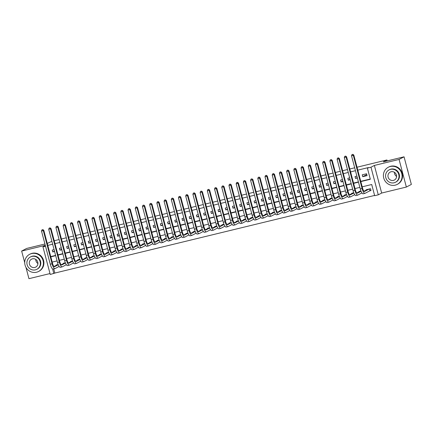 <?xml version="1.0" encoding="UTF-8"?>
<svg xmlns="http://www.w3.org/2000/svg" width="433" height="433" viewBox="0 0 433 433"><rect width="100%" height="100%" fill="white"/><g stroke="black" fill="none" stroke-linecap="round" stroke-linejoin="round"><path stroke-width="0.65" d="M53.752 268.915L54.845 273.066L50.244 274.468L42.948 246.859L45.519 246.231M25.948 267.34L28.946 278.679L50.006 273.564M357.025 167.219L386.918 159.961L383.329 161.85L404.054 156.816L411.35 184.431L406.36 187.051L399.069 159.441L374.372 165.438L370.984 167.219L378.28 194.828L374.675 195.705L371.714 184.512L362.199 186.823M374.372 165.438L381.668 193.048L406.36 187.051M381.668 193.048L378.28 194.828M54.845 273.066L374.605 195.44M44.929 244.006L26.64 248.445L21.65 251.07L24.73 262.723M404.054 156.816L399.069 159.441M56.918 250.924L56.425 249.062M54.087 249.63L52.225 250.079L52.718 251.946L54.58 251.492M64.127 249.175L63.635 247.308M61.297 247.876L59.435 248.331L59.927 250.193L61.789 249.744M71.337 247.427L70.844 245.56M68.506 246.128L66.644 246.577L67.137 248.445L68.999 247.99M78.546 245.673L78.054 243.811M75.715 244.374L73.854 244.829L74.346 246.696L76.208 246.242M85.756 243.925L85.263 242.058M82.925 242.626L81.063 243.081L81.556 244.943L83.417 244.493M92.965 242.177L92.473 240.31M90.134 240.878L88.272 241.327L88.765 243.194L90.627 242.74M100.175 240.423L99.682 238.556M97.344 239.124L95.482 239.579L95.974 241.441L97.836 240.992M107.384 238.675L106.891 236.808M104.553 237.376L102.691 237.825L103.184 239.693L105.046 239.243M114.593 236.921L114.101 235.059M111.763 235.628L109.901 236.077L110.393 237.944L112.255 237.49M121.803 235.173L121.31 233.306M118.972 233.874L117.11 234.329L117.603 236.191L119.465 235.741M129.012 233.425L128.52 231.558M126.182 232.126L124.32 232.575L124.812 234.442L126.674 233.988M136.222 231.671L135.729 229.809M133.391 230.372L131.529 230.827L132.022 232.694L133.884 232.24M143.431 229.923L142.939 228.056M140.601 228.624L138.739 229.079L139.231 230.941L141.093 230.491M150.641 228.175L150.148 226.307M147.81 226.876L145.948 227.325L146.441 229.192L148.303 228.738M157.85 226.421L157.358 224.554M155.019 225.122L153.158 225.577L153.65 227.439L155.512 226.989M165.06 224.673L164.567 222.806M162.229 223.374L160.367 223.823L160.859 225.69L162.721 225.241M172.269 222.919L171.777 221.057M169.438 221.626L167.576 222.075L168.069 223.942L169.931 223.488M179.479 221.171L178.986 219.304M176.648 219.872L174.786 220.327L175.278 222.189L177.14 221.739M186.688 219.423L186.195 217.555M183.857 218.124L181.995 218.573L182.488 220.44L184.35 219.986M193.897 217.669L193.405 215.807M191.067 216.37L189.205 216.825L189.697 218.692L191.559 218.237M201.107 215.921L200.614 214.054M198.276 214.622L196.414 215.077L196.907 216.938L198.769 216.489M208.316 214.173L207.824 212.305M205.486 212.874L203.624 213.323L204.116 215.19L205.978 214.736M215.526 212.419L215.033 210.552M212.695 211.12L210.833 211.575L211.326 213.437L213.188 212.987M222.735 210.671L222.243 208.803M219.904 209.372L218.043 209.821L218.535 211.688L220.397 211.239M229.945 208.917L229.452 207.055M227.114 207.624L225.252 208.073L225.745 209.94L227.606 209.485M237.154 207.169L236.662 205.302M234.323 205.87L232.461 206.325L232.954 208.186L234.816 207.737M244.364 205.421L243.871 203.553M241.533 204.122L239.671 204.571L240.163 206.438L242.025 205.984M251.573 203.667L251.08 201.805M248.742 202.368L246.88 202.823L247.373 204.69L249.235 204.235M258.782 201.919L258.29 200.051M255.952 200.62L254.09 201.074L254.588 202.936L256.444 202.487M265.992 200.17L265.499 198.303M263.161 198.871L261.299 199.321L261.797 201.188L263.654 200.733M273.201 198.417L272.709 196.55M270.371 197.118L268.509 197.572L269.007 199.434L270.863 198.985M280.411 196.669L279.918 194.801M277.58 195.37L275.718 195.819L276.216 197.686L278.073 197.237M287.62 194.915L287.128 193.053M284.79 193.621L282.928 194.071L283.426 195.938L285.282 195.483M294.83 193.167L294.337 191.299M291.999 191.868L290.137 192.322L290.635 194.184L292.491 193.735M302.039 191.418L301.547 189.551M299.208 190.119L297.347 190.569L297.844 192.436L299.706 191.981M309.249 189.665L308.756 187.803M306.418 188.366L304.556 188.82L305.054 190.688L306.916 190.233M316.458 187.917L315.966 186.049M313.627 186.618L311.771 187.072L312.263 188.934L314.125 188.485M323.668 186.168L323.175 184.301M320.837 184.869L318.98 185.319L319.473 187.186L321.335 186.731M330.877 184.415L330.384 182.547M328.046 183.116L326.19 183.57L326.682 185.432L328.544 184.983M338.086 182.666L337.594 180.799M335.256 181.367L333.399 181.817L333.892 183.684L335.754 183.235M345.296 180.913L344.803 179.051M342.465 179.619L340.609 180.068L341.101 181.936L342.963 181.481M352.505 179.165L352.013 177.297M349.675 177.866L347.818 178.32L348.311 180.182L350.173 179.733M359.715 177.416L359.222 175.549M356.884 176.117L355.028 176.567L355.52 178.434L357.382 177.979M369.733 190.861L370.994 190.558L370.502 188.691L366.177 189.741L366.258 190.055M360.949 191.013L358.968 191.494L359.049 191.808M353.739 192.761L351.758 193.242L351.84 193.556M346.53 194.514L344.549 194.991L344.63 195.305M339.32 196.263L337.339 196.744L337.421 197.058M332.111 198.011L330.13 198.493L330.211 198.807M324.902 199.765L322.921 200.241L323.002 200.555M317.692 201.513L315.711 201.994L315.792 202.308M310.483 203.261L308.502 203.743L308.583 204.057M303.273 205.015L301.292 205.496L301.373 205.81M296.064 206.763L294.083 207.245L294.164 207.559M288.854 208.517L286.873 208.993L286.955 209.307M281.645 210.265L279.664 210.747L279.745 211.06M274.435 212.013L272.454 212.495L272.536 212.809M267.226 213.767L265.245 214.243L265.326 214.557M260.017 215.515L258.036 215.997L258.117 216.311M252.807 217.263L250.826 217.745L250.907 218.059M245.598 219.017L243.617 219.499L243.698 219.812M238.388 220.765L236.407 221.247L236.488 221.561M231.179 222.519L229.198 222.995L229.279 223.309M223.969 224.267L221.988 224.749L222.069 225.063M216.76 226.015L214.779 226.497L214.86 226.811M209.55 227.769L207.569 228.245L207.651 228.559M202.341 229.517L200.36 229.999L200.441 230.313M195.131 231.265L193.15 231.747L193.232 232.061M187.922 233.019L185.941 233.501L186.022 233.815M180.713 234.767L178.732 235.249L178.813 235.563M173.503 236.515L171.522 236.997L171.603 237.311M166.294 238.269L164.313 238.751L164.394 239.065M159.084 240.017L157.103 240.499L157.184 240.813M151.875 241.771L149.894 242.247L149.975 242.561M144.665 243.519L142.684 244.001L142.766 244.315M137.456 245.267L135.475 245.749L135.556 246.063M130.246 247.021L128.265 247.503L128.347 247.811M123.037 248.769L121.056 249.251L121.137 249.565M115.828 250.518L113.847 250.999L113.928 251.313M108.618 252.271L106.637 252.753L106.718 253.067M101.409 254.019L99.428 254.501L99.509 254.815M94.199 255.773L92.218 256.249L92.299 256.563M86.99 257.521L85.009 258.003L85.09 258.317M79.78 259.27L77.799 259.751L77.88 260.065M72.571 261.023L70.59 261.505L70.671 261.813M65.361 262.771L63.38 263.253L63.462 263.567M58.152 264.52L56.171 265.001L56.252 265.315M360.819 181.595L370.334 179.289L367.379 168.096L368.375 167.571L357.793 170.137M355.455 170.705L350.584 171.89M348.246 172.458L343.374 173.638M341.036 174.207L336.165 175.392M333.827 175.955L328.956 177.14M326.617 177.709L321.746 178.889M319.408 179.457L314.537 180.642M312.198 181.21L307.327 182.39M304.989 182.959L300.118 184.139M297.78 184.707L292.908 185.892M290.57 186.461L285.699 187.641M283.361 188.209L278.489 189.394M276.151 189.957L271.28 191.142M268.942 191.711L264.07 192.891M261.732 193.459L256.861 194.644M254.523 195.213L249.652 196.393M247.313 196.961L242.442 198.141M240.104 198.709L235.233 199.894M232.894 200.463L228.023 201.643M225.685 202.211L220.814 203.396M218.476 203.959L213.604 205.145M211.266 205.713L206.395 206.893M204.057 207.461L199.185 208.646M196.847 209.209L191.976 210.395M189.638 210.963L184.767 212.143M182.428 212.711L177.557 213.897M175.219 214.465L170.348 215.645M168.009 216.213L163.138 217.398M160.8 217.961L155.929 219.147M153.591 219.715L148.719 220.895M146.381 221.463L141.51 222.649M139.172 223.212L134.3 224.397M131.962 224.965L127.091 226.145M124.753 226.713L119.881 227.899M117.543 228.467L112.672 229.647M110.334 230.215L105.463 231.401M103.124 231.964L98.253 233.149M95.915 233.717L91.044 234.897M88.705 235.465L83.834 236.651M81.496 237.214L76.625 238.399M74.287 238.967L69.415 240.147M67.077 240.716L62.206 241.901M59.868 242.469L54.996 243.649M52.658 244.217L47.787 245.403M50.742 256.596L55.613 255.41M57.952 254.842L62.823 253.662M65.161 253.094L70.032 251.909M72.371 251.34L77.247 250.16M79.58 249.592L84.457 248.407M86.789 247.844L91.666 246.658M93.999 246.09L98.876 244.91M101.208 244.342L106.085 243.157M108.418 242.594L113.294 241.408M115.627 240.84L120.504 239.66M122.837 239.092L127.713 237.906M130.046 237.338L134.923 236.158M137.256 235.59L142.132 234.405M144.465 233.842L149.342 232.656M151.674 232.088L156.551 230.908M158.884 230.34L163.761 229.154M166.093 228.592L170.97 227.406M173.303 226.838L178.179 225.658M180.512 225.09L185.389 223.904M187.722 223.336L192.598 222.156M194.931 221.588L199.808 220.402M202.141 219.84L207.017 218.654M209.35 218.086L214.227 216.906M216.56 216.338L221.436 215.152M223.769 214.589L228.646 213.404M230.978 212.836L235.855 211.656M238.188 211.088L243.065 209.902M245.397 209.334L250.274 208.154M252.607 207.586L257.483 206.4M259.816 205.837L264.693 204.652M267.026 204.084L271.902 202.904M274.235 202.335L279.112 201.15M281.445 200.587L286.321 199.402M288.654 198.834L293.531 197.654M295.863 197.085L300.74 195.9M303.073 195.332L307.95 194.152M310.282 193.583L315.159 192.398M317.492 191.835L322.369 190.65M324.701 190.082L329.578 188.902M331.911 188.333L336.787 187.148M339.12 186.585L343.997 185.4M346.33 184.831L351.206 183.652M353.539 183.083L358.416 181.898M360.749 181.33L370.264 179.024M366.562 173.768L362.237 174.818L362.73 176.686L367.054 175.636L366.562 173.768M47.267 243.438L51.89 241.3M54.222 240.732L59.099 239.546M61.432 238.984L66.309 237.798M68.641 237.23L73.518 236.05M75.851 235.482L80.727 234.296M83.06 233.733L87.937 232.548M90.27 231.98L95.146 230.8M97.479 230.232L102.356 229.046M104.689 228.478L109.565 227.298M111.898 226.73L116.775 225.544M119.107 224.981L123.984 223.796M126.317 223.228L131.194 222.048M133.526 221.48L138.403 220.294M140.736 219.731L145.612 218.546M147.945 217.978L152.822 216.798M155.155 216.229L160.031 215.044M162.364 214.476L167.241 213.296M169.574 212.727L174.45 211.542M176.783 210.979L181.66 209.794M183.993 209.226L188.869 208.046M191.202 207.477L196.079 206.292M198.411 205.729L203.288 204.544M205.621 203.975L210.498 202.796M212.83 202.227L217.707 201.042M220.04 200.474L224.916 199.294M227.249 198.725L232.126 197.54M234.459 196.977L239.335 195.792M241.668 195.223L246.545 194.044M248.878 193.475L253.754 192.29M256.092 191.727L260.964 190.542M263.302 189.973L268.173 188.793M270.511 188.225L275.383 187.04M277.721 186.471L282.592 185.292M284.93 184.723L289.801 183.538M292.14 182.975L297.011 181.79M299.349 181.221L304.22 180.041M306.559 179.473L311.43 178.288M313.768 177.725L318.639 176.54M320.977 175.971L325.849 174.791M328.187 174.223L333.058 173.038M335.396 172.469L340.268 171.289M342.606 170.721L347.477 169.541M349.815 168.973L354.687 167.787M387.172 160.919L386.918 159.961M45.281 245.332L21.65 251.07M45.351 245.592L42.948 246.859M367.379 168.096L370.984 167.219M52.62 268.942L53.849 273.591M359.866 187.386L354.99 188.571M352.657 189.14L347.78 190.32M345.447 190.888L340.571 192.073M338.238 192.636L333.361 193.822M331.029 194.39L326.152 195.57M323.819 196.138L318.942 197.324M316.61 197.892L311.733 199.072M309.4 199.64L304.523 200.825M302.191 201.388L297.314 202.574M294.981 203.142L290.105 204.322M287.772 204.89L282.895 206.076M280.562 206.638L275.686 207.824M273.353 208.392L268.476 209.572M266.143 210.14L261.267 211.326M258.934 211.894L254.057 213.074M251.725 213.642L246.848 214.828M244.515 215.39L239.638 216.576M237.306 217.144L232.429 218.324M230.096 218.892L225.22 220.078M222.887 220.641L218.01 221.826M215.677 222.394L210.801 223.574M208.468 224.142L203.591 225.328M201.258 225.896L196.382 227.076M194.049 227.644L189.172 228.83M186.839 229.393L181.963 230.578M179.63 231.146L174.753 232.326M172.421 232.894L167.544 234.08M165.211 234.643L160.334 235.828M158.002 236.396L153.125 237.576M150.792 238.145L145.916 239.33M143.577 239.898L138.706 241.078M136.368 241.646L131.497 242.832M129.158 243.395L124.287 244.58M121.949 245.148L117.078 246.328M114.74 246.897L109.868 248.082M107.53 248.645L102.659 249.83M100.321 250.398L95.449 251.578M93.111 252.147L88.24 253.332M85.902 253.9L81.031 255.08M78.692 255.649L73.821 256.834M71.483 257.397L66.612 258.582M64.273 259.151L59.402 260.33M57.064 260.899L52.193 262.084M50.813 256.861L55.684 255.676M58.022 255.107L62.893 253.927M65.231 253.359L70.103 252.174M72.441 251.605L77.312 250.426M79.65 249.857L84.522 248.672M86.86 248.109L91.731 246.924M94.069 246.355L98.941 245.175M101.279 244.607L106.15 243.422M108.488 242.859L113.359 241.674M115.698 241.105L120.569 239.925M122.907 239.357L127.784 238.172M130.117 237.603L134.993 236.423M137.326 235.855L142.203 234.67M144.535 234.107L149.412 232.922M151.745 232.353L156.622 231.173M158.954 230.605L163.831 229.42M166.164 228.857L171.04 227.671M173.373 227.103L178.25 225.923M180.583 225.355L185.459 224.17M187.792 223.601L192.669 222.421M195.002 221.853L199.878 220.668M202.211 220.105L207.088 218.919M209.42 218.351L214.297 217.171M216.63 216.603L221.507 215.417M223.839 214.855L228.716 213.669M231.049 213.101L235.925 211.921M238.258 211.353L243.135 210.167M245.468 209.599L250.344 208.419M252.677 207.851L257.554 206.671M259.887 206.103L264.763 204.917M267.096 204.349L271.973 203.169M274.305 202.601L279.182 201.415M281.515 200.852L286.392 199.667M288.724 199.099L293.601 197.919M295.934 197.351L300.811 196.165M303.143 195.597L308.02 194.417M310.353 193.849L315.229 192.669M317.562 192.1L322.439 190.915M324.772 190.347L329.648 189.167M331.981 188.599L336.858 187.413M339.191 186.85L344.067 185.665M346.4 185.097L351.277 183.917M353.609 183.348L358.486 182.163M366.767 174.559L362.73 176.686M357.257 177.519L355.52 178.434M350.048 179.267L348.311 180.182M342.839 181.021L341.101 181.936M335.629 182.769L333.892 183.684M328.42 184.523L326.682 185.432M321.21 186.271L319.473 187.186M314.001 188.019L312.263 188.934M306.791 189.773L305.054 190.688M299.582 191.521L297.844 192.436M292.372 193.27L290.635 194.184M285.163 195.023L283.426 195.938M277.954 196.771L276.216 197.686M270.744 198.52L269.007 199.434M263.535 200.273L261.797 201.188M256.325 202.022L254.588 202.936M249.116 203.775L247.373 204.69M241.906 205.523L240.163 206.438M234.697 207.272L232.954 208.186M227.487 209.025L225.745 209.94M220.278 210.774L218.535 211.688M213.068 212.522L211.326 213.437M205.859 214.275L204.116 215.19M198.65 216.024L196.907 216.938M191.44 217.777L189.697 218.692M184.231 219.526L182.488 220.44M177.021 221.274L175.278 222.189M169.812 223.027L168.069 223.942M162.602 224.776L160.859 225.69M155.393 226.524L153.65 227.439M148.183 228.278L146.441 229.192M140.974 230.026L139.231 230.941M133.765 231.779L132.022 232.694M126.555 233.528L124.812 234.442M119.346 235.276L117.603 236.191M112.136 237.03L110.393 237.944M104.927 238.778L103.184 239.693M97.717 240.526L95.974 241.441M90.508 242.28L88.765 243.194M83.298 244.028L81.556 244.943M76.089 245.782L74.346 246.696M68.879 247.53L67.137 248.445M61.67 249.278L59.927 250.193M54.461 251.032L52.718 251.946M367.411 189.443L363.969 191.262M370.951 190.396L369.934 190.758L369.457 188.945M369.241 188.999L364.564 191.456A3.87 1.093 -103.6 0 1 364.489 191.483A3.87 1.093 -103.6 0 1 362.578 188.252L353.815 155.084L353.317 155.344L362.08 188.512A5.802 1.645 76.4 0 0 364.943 193.367A5.802 1.645 76.4 0 0 365.057 193.324L369.934 190.758M352.668 154.429L351.948 154.603L352.668 154.429L353.317 155.344L351.515 155.783L360.278 188.95A5.802 1.645 76.4 0 0 363.141 193.805L364.943 193.367M351.515 155.783L351.948 154.603M352.868 154.321L353.815 155.084M408.054 171.955A9.672 9.25 -117.7 0 0 407.291 169.059M396.617 176.442A4.487 4.292 62.3 0 1 394.441 172.302M395.21 185.162A9.672 9.25 -117.7 0 0 397.245 184.393A9.672 9.25 -117.7 0 0 401.402 172.567A9.672 9.25 -117.7 0 0 390.279 166.51A9.672 9.25 -117.7 0 0 388.244 167.279A9.672 9.25 -117.7 0 0 384.082 179.105A9.672 9.25 -117.7 0 0 395.21 185.162M397.245 184.393L397.743 184.133A9.672 9.25 -117.7 0 0 401.9 172.307A9.672 9.25 -117.7 0 0 390.777 166.245A9.672 9.25 -117.7 0 0 388.742 167.014L388.244 167.279M389.045 169.915L389.505 169.671A6.96 6.663 62.3 0 1 390.967 169.119A6.96 6.663 62.3 0 1 398.977 173.481A6.96 6.663 62.3 0 1 395.984 182.001L395.524 182.239A6.96 6.663 -117.7 0 0 398.517 173.725A6.96 6.663 -117.7 0 0 390.512 169.363A6.96 6.663 -117.7 0 0 389.045 169.915A6.96 6.663 -117.7 0 0 386.052 178.428A6.96 6.663 -117.7 0 0 394.057 182.791A6.96 6.663 -117.7 0 0 395.524 182.239M391.14 171.749A4.487 4.292 -117.7 0 0 388.266 177.595A4.487 4.292 -117.7 0 0 394.371 180.047A4.487 4.292 -117.7 0 0 391.14 171.749M37.942 263.518A4.487 4.292 62.3 0 1 35.766 259.378M36.534 272.238A9.672 9.25 -117.7 0 0 38.569 271.469A9.672 9.25 -117.7 0 0 42.732 259.643A9.672 9.25 -117.7 0 0 31.609 253.586A9.672 9.25 -117.7 0 0 29.574 254.355A9.672 9.25 -117.7 0 0 25.412 266.181A9.672 9.25 -117.7 0 0 36.534 272.238M38.569 271.469L39.067 271.21A9.672 9.25 -117.7 0 0 43.23 259.383A9.672 9.25 -117.7 0 0 32.107 253.321A9.672 9.25 -117.7 0 0 30.072 254.09L29.574 254.355M30.375 256.991L30.83 256.747A6.96 6.663 62.3 0 1 32.296 256.195A6.96 6.663 62.3 0 1 40.307 260.558A6.96 6.663 62.3 0 1 37.308 269.077L36.854 269.315A6.96 6.663 -117.7 0 0 39.847 260.801A6.96 6.663 -117.7 0 0 31.836 256.439A6.96 6.663 -117.7 0 0 30.375 256.991A6.96 6.663 -117.7 0 0 27.376 265.505A6.96 6.663 -117.7 0 0 35.387 269.867A6.96 6.663 -117.7 0 0 36.854 269.315M32.47 258.826A4.487 4.292 -117.7 0 0 29.596 264.671A4.487 4.292 -117.7 0 0 35.701 267.123A4.487 4.292 -117.7 0 0 32.47 258.826M361.052 191.262L357.355 193.21A3.87 1.093 -103.6 0 1 357.279 193.237A3.87 1.093 -103.6 0 1 355.369 190L346.606 156.833L346.108 157.098L354.871 190.266A5.802 1.645 76.4 0 0 357.734 195.115A5.802 1.645 76.4 0 0 357.847 195.072L361.923 192.929M360.229 191.186L356.76 193.01M345.458 156.178L344.738 156.351L345.458 156.178L346.108 157.098L344.305 157.531L353.068 190.704A5.802 1.645 76.4 0 0 355.931 195.554L357.734 195.115M344.305 157.531L344.738 156.351M345.658 156.075L346.606 156.833M353.842 193.015L350.145 194.958A3.87 1.093 -103.6 0 1 350.07 194.985A3.87 1.093 -103.6 0 1 348.159 191.754L339.396 158.581L338.898 158.846L347.661 192.014A5.802 1.645 76.4 0 0 350.524 196.863A5.802 1.645 76.4 0 0 350.638 196.826L354.714 194.677M353.019 192.934L349.55 194.758M338.249 157.926L337.529 158.105L338.249 157.926L338.898 158.846L337.096 159.284L345.859 192.452A5.802 1.645 76.4 0 0 348.722 197.302L350.524 196.863M337.096 159.284L337.529 158.105M338.449 157.823L339.396 158.581M346.633 194.763L342.936 196.706A3.87 1.093 -103.6 0 1 342.86 196.739A3.87 1.093 -103.6 0 1 340.95 193.502L332.187 160.334L331.689 160.594L340.452 193.762A5.802 1.645 76.4 0 0 343.315 198.617A5.802 1.645 76.4 0 0 343.429 198.574L347.504 196.43M345.81 194.688L342.341 196.512M331.039 159.68L330.319 159.853L331.039 159.68L331.689 160.594L329.886 161.033L338.649 194.201A5.802 1.645 76.4 0 0 341.513 199.056L343.315 198.617M329.886 161.033L330.319 159.853M331.24 159.571L332.187 160.334M339.423 196.517L335.727 198.46A3.87 1.093 -103.6 0 1 335.651 198.487A3.87 1.093 -103.6 0 1 333.74 195.251L324.977 162.083L324.479 162.348L333.242 195.516A5.802 1.645 76.4 0 0 336.105 200.365A5.802 1.645 76.4 0 0 336.219 200.322L340.295 198.179M338.601 196.436L335.131 198.26M323.83 161.428L323.11 161.606L323.83 161.428L324.479 162.348L322.677 162.786L331.44 195.954A5.802 1.645 76.4 0 0 334.303 200.804L336.105 200.365M322.677 162.786L323.11 161.606M324.03 161.325L324.977 162.083M332.214 198.265L328.517 200.208A3.87 1.093 -103.6 0 1 328.441 200.235A3.87 1.093 -103.6 0 1 326.531 197.004L317.768 163.836L317.27 164.096L326.033 197.264A5.802 1.645 76.4 0 0 328.896 202.119A5.802 1.645 76.4 0 0 329.01 202.076L333.085 199.932M331.391 198.19L327.922 200.008M316.62 163.181L315.901 163.355L316.62 163.181L317.27 164.096L315.468 164.535L324.23 197.702A5.802 1.645 76.4 0 0 327.094 202.552L328.896 202.119M315.468 164.535L315.901 163.355M316.821 163.073L317.768 163.836M325.004 200.014L321.308 201.962A3.87 1.093 -103.6 0 1 321.232 201.989A3.87 1.093 -103.6 0 1 319.321 198.752L310.558 165.585L310.06 165.844L318.823 199.018A5.802 1.645 76.4 0 0 321.687 203.867A5.802 1.645 76.4 0 0 321.8 203.824L325.876 201.681M324.182 199.938L320.712 201.762M309.411 164.93L308.691 165.103L309.411 164.93L310.06 165.844L308.258 166.283L317.021 199.451A5.802 1.645 76.4 0 0 319.884 204.306L321.687 203.867M308.258 166.283L308.691 165.103M309.611 164.827L310.558 165.585M317.795 201.767L314.098 203.71A3.87 1.093 -103.6 0 1 314.022 203.737A3.87 1.093 -103.6 0 1 312.112 200.501L303.349 167.333L302.851 167.598L311.614 200.766A5.802 1.645 76.4 0 0 314.477 205.615A5.802 1.645 76.4 0 0 314.591 205.578L318.666 203.429M316.972 201.686L313.503 203.51M302.202 166.678L301.482 166.857L302.202 166.678L302.851 167.598L301.049 168.036L309.811 201.204A5.802 1.645 76.4 0 0 312.675 206.054L314.477 205.615M301.049 168.036L301.482 166.857M302.402 166.575L303.349 167.333M310.585 203.515L306.889 205.459A3.87 1.093 -103.6 0 1 306.813 205.486A3.87 1.093 -103.6 0 1 304.902 202.254L296.14 169.087L295.642 169.346L304.404 202.514A5.802 1.645 76.4 0 0 307.268 207.369A5.802 1.645 76.4 0 0 307.381 207.326L311.457 205.182M309.763 203.44L306.293 205.264M294.992 168.432L294.272 168.605L294.992 168.432L295.642 169.346L293.839 169.785L302.602 202.953A5.802 1.645 76.4 0 0 305.465 207.808L307.268 207.369M293.839 169.785L294.272 168.605M295.192 168.323L296.14 169.087M303.376 205.264L299.679 207.212A3.87 1.093 -103.6 0 1 299.604 207.239A3.87 1.093 -103.6 0 1 297.693 204.003L288.93 170.835L288.432 171.1L297.195 204.268A5.802 1.645 76.4 0 0 300.058 209.117A5.802 1.645 76.4 0 0 300.172 209.074L304.247 206.931M302.553 205.188L299.084 207.012M287.783 170.18L287.063 170.353L287.783 170.18L288.432 171.1L286.63 171.533L295.393 204.706A5.802 1.645 76.4 0 0 298.256 209.556L300.058 209.117M286.63 171.533L287.063 170.353M287.983 170.077L288.93 170.835M295.317 206.947L291.874 208.76M296.167 207.017L292.47 208.96A3.87 1.093 -103.6 0 1 292.394 208.987A3.87 1.093 -103.6 0 1 290.483 205.756L281.721 172.583L281.223 172.848L289.986 206.016A5.802 1.645 76.4 0 0 292.849 210.866A5.802 1.645 76.4 0 0 292.962 210.828L297.038 208.679M280.573 171.928L279.853 172.107L280.573 171.928L281.223 172.848L279.42 173.287L288.183 206.454A5.802 1.645 76.4 0 0 291.046 211.304L292.849 210.866M279.42 173.287L279.853 172.107M280.773 171.825L281.721 172.583M288.957 208.766L285.26 210.709A3.87 1.093 -103.6 0 1 285.185 210.741A3.87 1.093 -103.6 0 1 283.274 207.504L274.511 174.337L274.013 174.596L282.776 207.764A5.802 1.645 76.4 0 0 285.639 212.619A5.802 1.645 76.4 0 0 285.753 212.576L289.829 210.433M288.134 208.69L284.665 210.514M273.364 173.682L272.644 173.855L273.364 173.682L274.013 174.596L272.211 175.035L280.974 208.203A5.802 1.645 76.4 0 0 283.837 213.058L285.639 212.619M272.211 175.035L272.644 173.855M273.564 173.573L274.511 174.337M281.748 210.519L278.051 212.462A3.87 1.093 -103.6 0 1 277.975 212.489A3.87 1.093 -103.6 0 1 276.065 209.253L267.302 176.085L266.804 176.35L275.567 209.518A5.802 1.645 76.4 0 0 278.43 214.367A5.802 1.645 76.4 0 0 278.543 214.324L282.619 212.181M280.925 210.438L277.456 212.262M266.154 175.43L265.434 175.603L266.154 175.43L266.804 176.35L265.001 176.788L273.764 209.956A5.802 1.645 76.4 0 0 276.627 214.806L278.43 214.367M265.001 176.788L265.434 175.603M266.355 175.327L267.302 176.085M274.538 212.267L270.841 214.211A3.87 1.093 -103.6 0 1 270.766 214.238A3.87 1.093 -103.6 0 1 268.855 211.006L260.092 177.839L259.594 178.098L268.357 211.266A5.802 1.645 76.4 0 0 271.22 216.121A5.802 1.645 76.4 0 0 271.334 216.078L275.41 213.934M273.716 212.192L270.246 214.01M258.945 177.184L258.225 177.357L258.945 177.184L259.594 178.098L257.792 178.537L266.555 211.705A5.802 1.645 76.4 0 0 269.418 216.554L271.22 216.121M257.792 178.537L258.225 177.357M259.145 177.075L260.092 177.839M267.329 214.016L263.632 215.964A3.87 1.093 -103.6 0 1 263.556 215.991A3.87 1.093 -103.6 0 1 261.646 212.755L252.883 179.587L252.385 179.847L261.148 213.02A5.802 1.645 76.4 0 0 264.011 217.869A5.802 1.645 76.4 0 0 264.125 217.826L268.2 215.683M266.506 213.94L263.037 215.764M251.735 178.932L251.016 179.105L251.735 178.932L252.385 179.847L250.583 180.285L259.345 213.453A5.802 1.645 76.4 0 0 262.209 218.308L264.011 217.869M250.583 180.285L251.016 179.105M251.936 178.829L252.883 179.587M260.119 215.769L256.423 217.712A3.87 1.093 -103.6 0 1 256.347 217.739A3.87 1.093 -103.6 0 1 254.436 214.503L245.673 181.335L245.175 181.6L253.938 214.768A5.802 1.645 76.4 0 0 256.801 219.618A5.802 1.645 76.4 0 0 256.915 219.58L260.991 217.431M259.297 215.688L255.827 217.512M244.526 180.68L243.806 180.859L244.526 180.68L245.175 181.6L243.373 182.039L252.136 215.206A5.802 1.645 76.4 0 0 254.999 220.056L256.801 219.618M243.373 182.039L243.806 180.859M244.726 180.577L245.673 181.335M252.91 217.518L249.213 219.461A3.87 1.093 -103.6 0 1 249.137 219.488A3.87 1.093 -103.6 0 1 247.227 216.256L238.464 183.089L237.966 183.348L246.729 216.516A5.802 1.645 76.4 0 0 249.592 221.371A5.802 1.645 76.4 0 0 249.706 221.328L253.781 219.185M252.087 217.442L248.618 219.266M237.316 182.434L236.597 182.607L237.316 182.434L237.966 183.348L236.164 183.787L244.926 216.955A5.802 1.645 76.4 0 0 247.79 221.804L249.592 221.371M236.164 183.787L236.597 182.607M237.517 182.325L238.464 183.089M245.7 219.266L242.004 221.214A3.87 1.093 -103.6 0 1 241.928 221.241A3.87 1.093 -103.6 0 1 240.017 218.005L231.254 184.837L230.757 185.102L239.519 218.27A5.802 1.645 76.4 0 0 242.383 223.119A5.802 1.645 76.4 0 0 242.496 223.076L246.572 220.933M244.878 219.19L241.408 221.014M230.107 184.182L229.387 184.355L230.107 184.182L230.757 185.102L228.954 185.535L237.717 218.708A5.802 1.645 76.4 0 0 240.58 223.558L242.383 223.119M228.954 185.535L229.387 184.355M230.307 184.079L231.254 184.837M238.491 221.019L234.794 222.963A3.87 1.093 -103.6 0 1 234.718 222.99A3.87 1.093 -103.6 0 1 232.808 219.758L224.045 186.585L223.547 186.85L232.31 220.018A5.802 1.645 76.4 0 0 235.173 224.868A5.802 1.645 76.4 0 0 235.287 224.83L239.362 222.681M237.668 220.938L234.199 222.762M222.898 185.93L222.178 186.109L222.898 185.93L223.547 186.85L221.745 187.289L230.508 220.457A5.802 1.645 76.4 0 0 233.371 225.306L235.173 224.868M221.745 187.289L222.178 186.109M223.098 185.827L224.045 186.585M231.282 222.768L227.585 224.711A3.87 1.093 -103.6 0 1 227.509 224.743A3.87 1.093 -103.6 0 1 225.598 221.507L216.836 188.339L216.338 188.599L225.1 221.766A5.802 1.645 76.4 0 0 227.964 226.621A5.802 1.645 76.4 0 0 228.077 226.578L232.153 224.435M230.459 222.692L226.989 224.516M215.688 187.684L214.968 187.857L215.688 187.684L216.338 188.599L214.535 189.037L223.298 222.205A5.802 1.645 76.4 0 0 226.161 227.06L227.964 226.621M214.535 189.037L214.968 187.857M215.888 187.576L216.836 188.339M224.072 224.521L220.375 226.464A3.87 1.093 -103.6 0 1 220.3 226.491A3.87 1.093 -103.6 0 1 218.389 223.255L209.626 190.087L209.128 190.352L217.891 223.52A5.802 1.645 76.4 0 0 220.754 228.37A5.802 1.645 76.4 0 0 220.868 228.326L224.944 226.183M223.249 224.44L219.78 226.264M208.479 189.432L207.759 189.605L208.479 189.432L209.128 190.352L207.326 190.791L216.089 223.958A5.802 1.645 76.4 0 0 218.952 228.808L220.754 228.37M207.326 190.791L207.759 189.605M208.679 189.329L209.626 190.087M216.863 226.27L213.166 228.213A3.87 1.093 -103.6 0 1 213.09 228.24A3.87 1.093 -103.6 0 1 211.18 225.008L202.417 191.841L201.919 192.1L210.682 225.268A5.802 1.645 76.4 0 0 213.545 230.123A5.802 1.645 76.4 0 0 213.658 230.08L217.734 227.937M216.04 226.194L212.571 228.012M201.269 191.186L200.549 191.359L201.269 191.186L201.919 192.1L200.116 192.539L208.879 225.707A5.802 1.645 76.4 0 0 211.742 230.556L213.545 230.123M200.116 192.539L200.549 191.359M201.469 191.077L202.417 191.841M209.653 228.018L205.956 229.966A3.87 1.093 -103.6 0 1 205.881 229.993A3.87 1.093 -103.6 0 1 203.97 226.757L195.207 193.589L194.709 193.849L203.472 227.022A5.802 1.645 76.4 0 0 206.335 231.871A5.802 1.645 76.4 0 0 206.449 231.828L210.525 229.685M208.83 227.942L205.361 229.766M194.06 192.934L193.34 193.107L194.06 192.934L194.709 193.849L192.907 194.287L201.67 227.455A5.802 1.645 76.4 0 0 204.533 232.31L206.335 231.871M192.907 194.287L193.34 193.107M194.26 192.831L195.207 193.589M202.444 229.771L198.742 231.715A3.87 1.093 -103.6 0 1 198.671 231.742A3.87 1.093 -103.6 0 1 196.761 228.505L187.998 195.337L187.5 195.602L196.263 228.77A5.802 1.645 76.4 0 0 199.126 233.62A5.802 1.645 76.4 0 0 199.24 233.582L203.315 231.433M201.621 229.69L198.152 231.514M186.85 194.682L186.13 194.861L186.85 194.682L187.5 195.602L185.697 196.041L194.46 229.209A5.802 1.645 76.4 0 0 197.324 234.058L199.126 233.62M185.697 196.041L186.13 194.861M187.051 194.579L187.998 195.337M195.234 231.52L191.532 233.463A3.87 1.093 -103.6 0 1 191.462 233.49A3.87 1.093 -103.6 0 1 189.551 230.259L180.788 197.091L180.29 197.351L189.053 230.518A5.802 1.645 76.4 0 0 191.916 235.373A5.802 1.645 76.4 0 0 192.03 235.33L196.106 233.187M194.412 231.444L190.942 233.268M179.641 196.436L178.921 196.609L179.641 196.436L180.29 197.351L178.488 197.789L187.251 230.957A5.802 1.645 76.4 0 0 190.114 235.806L191.916 235.373M178.488 197.789L178.921 196.609M179.841 196.328L180.788 197.091M187.175 233.198L183.733 235.016M188.025 233.268L184.323 235.216A3.87 1.093 -103.6 0 1 184.252 235.243A3.87 1.093 -103.6 0 1 182.342 232.007L173.579 198.839L173.081 199.104L181.844 232.272A5.802 1.645 76.4 0 0 184.707 237.122A5.802 1.645 76.4 0 0 184.821 237.078L188.896 234.935M172.431 198.184L171.712 198.357L172.431 198.184L173.081 199.104L171.279 199.537L180.041 232.71A5.802 1.645 76.4 0 0 182.905 237.56L184.707 237.122M171.279 199.537L171.712 198.357M172.632 198.081L173.579 198.839M180.815 235.022L177.113 236.965A3.87 1.093 -103.6 0 1 177.043 236.992A3.87 1.093 -103.6 0 1 175.132 233.76L166.369 200.587L165.871 200.852L174.634 234.02A5.802 1.645 76.4 0 0 177.498 238.87A5.802 1.645 76.4 0 0 177.611 238.832L181.687 236.683M179.993 234.94L176.523 236.764M165.222 199.932L164.502 200.111L165.222 199.932L165.871 200.852L164.069 201.291L172.832 234.459A5.802 1.645 76.4 0 0 175.695 239.308L177.498 238.87M164.069 201.291L164.502 200.111M165.422 199.829L166.369 200.587M173.606 236.77L169.904 238.713A3.87 1.093 -103.6 0 1 169.833 238.745A3.87 1.093 -103.6 0 1 167.923 235.509L159.16 202.341L158.662 202.601L167.425 235.769A5.802 1.645 76.4 0 0 170.288 240.624A5.802 1.645 76.4 0 0 170.402 240.58L174.477 238.437M172.783 236.694L169.314 238.518M158.013 201.686L157.293 201.859L158.013 201.686L158.662 202.601L156.86 203.039L165.623 236.207A5.802 1.645 76.4 0 0 168.486 241.062L170.288 240.624M156.86 203.039L157.293 201.859M158.213 201.578L159.16 202.341M166.396 238.523L162.694 240.467A3.87 1.093 -103.6 0 1 162.624 240.494A3.87 1.093 -103.6 0 1 160.713 237.257L151.951 204.089L151.453 204.354L160.215 237.522A5.802 1.645 76.4 0 0 163.079 242.372A5.802 1.645 76.4 0 0 163.192 242.328L167.268 240.185M165.574 238.442L162.104 240.266M150.803 203.434L150.083 203.607L150.803 203.434L151.453 204.354L149.65 204.793L158.413 237.961A5.802 1.645 76.4 0 0 161.276 242.81L163.079 242.372M149.65 204.793L150.083 203.607M151.003 203.331L151.951 204.089M159.187 240.272L155.485 242.215A3.87 1.093 -103.6 0 1 155.415 242.242A3.87 1.093 -103.6 0 1 153.504 239.011L144.741 205.843L144.243 206.103L153.006 239.27A5.802 1.645 76.4 0 0 155.869 244.125A5.802 1.645 76.4 0 0 155.983 244.082L160.058 241.939M158.364 240.196L154.895 242.015M143.594 205.188L142.874 205.361L143.594 205.188L144.243 206.103L142.441 206.541L151.204 239.709A5.802 1.645 76.4 0 0 154.067 244.558L155.869 244.125M142.441 206.541L142.874 205.361M143.794 205.08L144.741 205.843M151.978 242.02L148.275 243.968A3.87 1.093 -103.6 0 1 148.205 243.996A3.87 1.093 -103.6 0 1 146.294 240.759L137.532 207.591L137.034 207.851L145.797 241.024A5.802 1.645 76.4 0 0 148.66 245.874A5.802 1.645 76.4 0 0 148.773 245.83L152.849 243.687M151.155 241.944L147.685 243.768M136.384 206.936L135.664 207.109L136.384 206.936L137.034 207.851L135.231 208.289L143.994 241.457A5.802 1.645 76.4 0 0 146.857 246.312L148.66 245.874M135.231 208.289L135.664 207.109M136.584 206.833L137.532 207.591M144.768 243.774L141.066 245.717A3.87 1.093 -103.6 0 1 140.996 245.744A3.87 1.093 -103.6 0 1 139.085 242.507L130.322 209.339L129.824 209.604L138.587 242.772A5.802 1.645 76.4 0 0 141.45 247.622A5.802 1.645 76.4 0 0 141.559 247.584L145.64 245.435M143.945 243.692L140.476 245.516M129.175 208.684L128.455 208.863L129.175 208.684L129.824 209.604L128.022 210.043L136.785 243.211A5.802 1.645 76.4 0 0 139.648 248.06L141.45 247.622M128.022 210.043L128.455 208.863M129.375 208.582L130.322 209.339M137.559 245.522L133.857 247.465A3.87 1.093 -103.6 0 1 133.786 247.492A3.87 1.093 -103.6 0 1 131.876 244.261L123.113 211.093L122.615 211.353L131.378 244.521A5.802 1.645 76.4 0 0 134.241 249.376A5.802 1.645 76.4 0 0 134.349 249.332L138.43 247.189M136.736 245.446L133.267 247.27M121.965 210.438L121.245 210.611L121.965 210.438L122.615 211.353L120.812 211.791L129.575 244.959A5.802 1.645 76.4 0 0 132.438 249.809L134.241 249.376M120.812 211.791L121.245 210.611M122.166 210.33L123.113 211.093M130.349 247.27L126.647 249.219A3.87 1.093 -103.6 0 1 126.577 249.246A3.87 1.093 -103.6 0 1 124.666 246.009L115.903 212.841L115.405 213.106L124.168 246.274A5.802 1.645 76.4 0 0 127.031 251.124A5.802 1.645 76.4 0 0 127.14 251.08L131.221 248.937M129.527 247.194L126.057 249.018M114.756 212.186L114.036 212.359L114.756 212.186L115.405 213.106L113.603 213.539L122.366 246.713A5.802 1.645 76.4 0 0 125.229 251.562L127.031 251.124M113.603 213.539L114.036 212.359M114.956 212.083L115.903 212.841M123.14 249.024L119.438 250.967A3.87 1.093 -103.6 0 1 119.367 250.994A3.87 1.093 -103.6 0 1 117.457 247.763L108.694 214.589L108.196 214.855L116.959 248.022A5.802 1.645 76.4 0 0 119.822 252.872A5.802 1.645 76.4 0 0 119.93 252.834L124.011 250.685M122.317 248.943L118.848 250.767M107.546 213.934L106.827 214.113L107.546 213.934L108.196 214.855L106.394 215.293L115.156 248.461A5.802 1.645 76.4 0 0 118.02 253.31L119.822 252.872M106.394 215.293L106.827 214.113M107.747 213.832L108.694 214.589M115.93 250.772L112.228 252.715A3.87 1.093 -103.6 0 1 112.158 252.748A3.87 1.093 -103.6 0 1 110.247 249.511L101.484 216.343L100.986 216.603L109.749 249.771A5.802 1.645 76.4 0 0 112.612 254.626A5.802 1.645 76.4 0 0 112.721 254.582L116.802 252.439M115.108 250.696L111.638 252.52M100.337 215.688L99.617 215.861L100.337 215.688L100.986 216.603L99.184 217.041L107.947 250.209A5.802 1.645 76.4 0 0 110.81 255.064L112.612 254.626M99.184 217.041L99.617 215.861M100.537 215.58L101.484 216.343M108.721 252.526L105.019 254.469A3.87 1.093 -103.6 0 1 104.948 254.496A3.87 1.093 -103.6 0 1 103.038 251.259L94.275 218.091L93.777 218.356L102.54 251.524A5.802 1.645 76.4 0 0 105.403 256.374A5.802 1.645 76.4 0 0 105.511 256.331L109.592 254.187M107.898 252.444L104.429 254.268M93.127 217.436L92.408 217.61L93.127 217.436L93.777 218.356L91.975 218.789L100.737 251.963A5.802 1.645 76.4 0 0 103.601 256.812L105.403 256.374M91.975 218.789L92.408 217.61M93.328 217.334L94.275 218.091M101.511 254.274L97.809 256.217A3.87 1.093 -103.6 0 1 97.739 256.244A3.87 1.093 -103.6 0 1 95.828 253.013L87.065 219.845L86.568 220.105L95.33 253.273A5.802 1.645 76.4 0 0 98.194 258.128A5.802 1.645 76.4 0 0 98.302 258.084L102.383 255.941M100.689 254.193L97.219 256.017M85.918 219.19L85.198 219.363L85.918 219.19L86.568 220.105L84.765 220.543L93.528 253.711A5.802 1.645 76.4 0 0 96.391 258.561L98.194 258.128M84.765 220.543L85.198 219.363M86.118 219.082L87.065 219.845M94.302 256.022L90.6 257.971A3.87 1.093 -103.6 0 1 90.529 257.998A3.87 1.093 -103.6 0 1 88.619 254.761L79.856 221.593L79.358 221.853L88.121 255.026A5.802 1.645 76.4 0 0 90.984 259.876A5.802 1.645 76.4 0 0 91.092 259.832L95.173 257.689M93.479 255.946L90.01 257.77M78.709 220.938L77.989 221.111L78.709 220.938L79.358 221.853L77.556 222.291L86.319 255.459A5.802 1.645 76.4 0 0 89.182 260.314L90.984 259.876M77.556 222.291L77.989 221.111M78.909 220.835L79.856 221.593M87.093 257.776L83.39 259.719A3.87 1.093 -103.6 0 1 83.32 259.746A3.87 1.093 -103.6 0 1 81.409 256.509L72.647 223.341L72.149 223.607L80.911 256.774A5.802 1.645 76.4 0 0 83.775 261.624A5.802 1.645 76.4 0 0 83.883 261.586L87.964 259.437M86.27 257.695L82.8 259.519M71.499 222.686L70.779 222.865L71.499 222.686L72.149 223.607L70.346 224.045L79.109 257.213A5.802 1.645 76.4 0 0 81.972 262.062L83.775 261.624M70.346 224.045L70.779 222.865M71.699 222.584L72.647 223.341M79.883 259.524L76.181 261.467A3.87 1.093 -103.6 0 1 76.111 261.494A3.87 1.093 -103.6 0 1 74.2 258.263L65.437 225.095L64.939 225.355L73.702 258.523A5.802 1.645 76.4 0 0 76.565 263.378A5.802 1.645 76.4 0 0 76.673 263.334L80.754 261.191M79.06 259.448L75.591 261.272M64.29 224.44L63.57 224.613L64.29 224.44L64.939 225.355L63.137 225.793L71.9 258.961A5.802 1.645 76.4 0 0 74.763 263.811L76.565 263.378M63.137 225.793L63.57 224.613M64.49 224.332L65.437 225.095M72.674 261.272L68.971 263.221A3.87 1.093 -103.6 0 1 68.901 263.248A3.87 1.093 -103.6 0 1 66.991 260.011L58.228 226.843L57.73 227.109L66.493 260.276A5.802 1.645 76.4 0 0 69.356 265.126A5.802 1.645 76.4 0 0 69.464 265.083L73.545 262.939M71.851 261.196L68.382 263.02M57.08 226.188L56.36 226.362L57.08 226.188L57.73 227.109L55.927 227.541L64.69 260.715A5.802 1.645 76.4 0 0 67.553 265.564L69.356 265.126M55.927 227.541L56.36 226.362M57.28 226.086L58.228 226.843M65.464 263.026L61.762 264.969A3.87 1.093 -103.6 0 1 61.692 264.996A3.87 1.093 -103.6 0 1 59.781 261.765L51.018 228.592L50.52 228.857L59.283 262.025A5.802 1.645 76.4 0 0 62.146 266.874A5.802 1.645 76.4 0 0 62.255 266.836L66.336 264.687M64.641 262.945L61.172 264.769M49.871 227.937L49.151 228.115L49.871 227.937L50.52 228.857L48.718 229.295L57.481 262.463A5.802 1.645 76.4 0 0 60.344 267.313L62.146 266.874M48.718 229.295L49.151 228.115M50.071 227.834L51.018 228.592M58.255 264.774L54.553 266.717A3.87 1.093 -103.6 0 1 54.482 266.75A3.87 1.093 -103.6 0 1 52.572 263.513L43.809 230.345L43.311 230.605L52.074 263.773A5.802 1.645 76.4 0 0 54.937 268.628A5.802 1.645 76.4 0 0 55.045 268.584L59.126 266.441M57.432 264.698L53.963 266.522M42.661 229.69L41.941 229.863L42.661 229.69L43.311 230.605L41.508 231.043L50.271 264.211A5.802 1.645 76.4 0 0 53.135 269.066L54.937 268.628M41.508 231.043L41.941 229.863M42.862 229.582L43.809 230.345M362.08 188.512L360.278 188.95M354.871 190.266L353.068 190.704M347.661 192.014L345.859 192.452M340.452 193.762L338.649 194.201M333.242 195.516L331.44 195.954M326.033 197.264L324.23 197.702M318.823 199.018L317.021 199.451M311.614 200.766L309.811 201.204M304.404 202.514L302.602 202.953M297.195 204.268L295.393 204.706M289.986 206.016L288.183 206.454M282.776 207.764L280.974 208.203M275.567 209.518L273.764 209.956M268.357 211.266L266.555 211.705M261.148 213.02L259.345 213.453M253.938 214.768L252.136 215.206M246.729 216.516L244.926 216.955M239.519 218.27L237.717 218.708M232.31 220.018L230.508 220.457M225.1 221.766L223.298 222.205M217.891 223.52L216.089 223.958M210.682 225.268L208.879 225.707M203.472 227.022L201.67 227.455M196.263 228.77L194.46 229.209M189.053 230.518L187.251 230.957M181.844 232.272L180.041 232.71M174.634 234.02L172.832 234.459M167.425 235.769L165.623 236.207M160.215 237.522L158.413 237.961M153.006 239.27L151.204 239.709M145.797 241.024L143.994 241.457M138.587 242.772L136.785 243.211M131.378 244.521L129.575 244.959M124.168 246.274L122.366 246.713M116.959 248.022L115.156 248.461M109.749 249.771L107.947 250.209M102.54 251.524L100.737 251.963M95.33 253.273L93.528 253.711M88.121 255.026L86.319 255.459M80.911 256.774L79.109 257.213M73.702 258.523L71.9 258.961M66.493 260.276L64.69 260.715M59.283 262.025L57.481 262.463M52.074 263.773L50.271 264.211"/></g></svg>
